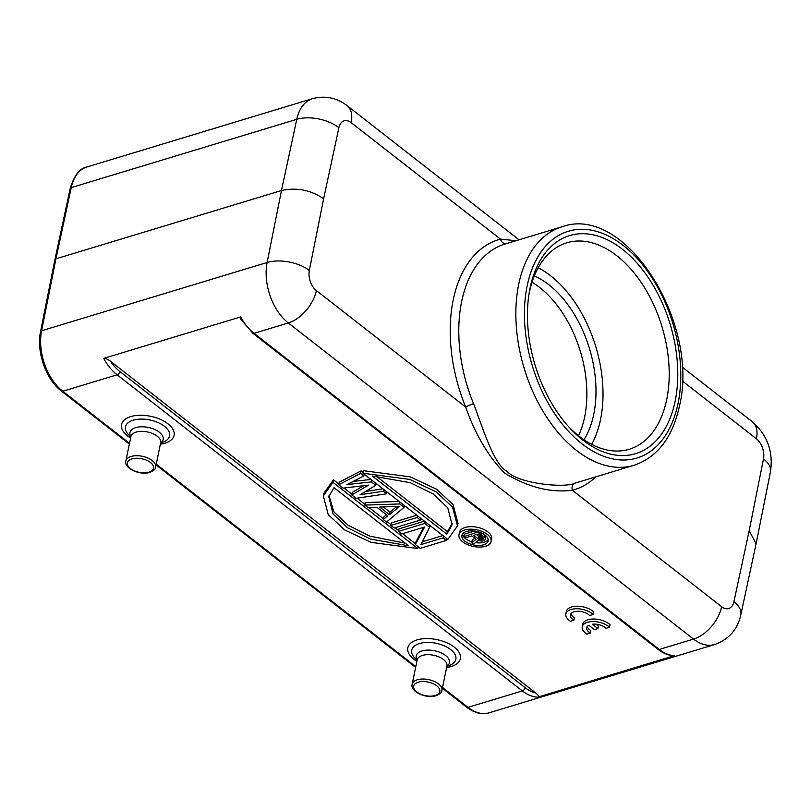 <?xml version="1.0" encoding="UTF-8"?>
<svg xmlns="http://www.w3.org/2000/svg" width="811" height="811" viewBox="0 0 811 811"><rect width="100%" height="100%" fill="white"/><g stroke="black" fill="none" stroke-linecap="round" stroke-linejoin="round"><path stroke-width="1.22" d="M516.029 240.715L500.478 239.123A130.632 80.918 73.2 0 0 453.491 298.62A130.632 80.918 73.2 0 0 465.696 407.071L316.391 290.602A30.382 17.923 128 0 1 288.3 322.96A45.568 28.233 -106.8 0 1 267.123 262.49L41.594 330.776L55.939 258.821L281.468 190.534L296.765 119.318L71.236 187.605A3.041 1.592 -167.9 0 0 70.202 188.497C74.196 175.379 79.792 168.201 86.98 166.954A45.568 28.233 73.2 0 0 71.236 187.605L55.939 258.821L54.895 259.713L40.55 331.669A3.041 1.561 11.3 0 1 41.594 330.776A45.568 28.233 73.2 0 0 62.771 391.247A3.041 1.794 128 0 1 61.423 391.095L129.375 444.093M323.64 198.715C310.542 189.956 296.481 187.229 281.468 190.534L267.123 262.49A30.382 15.581 11.3 0 1 309.336 270.438L323.64 198.715L338.886 127.722A30.382 15.896 -167.9 0 0 296.765 119.318A45.568 28.233 -106.8 0 1 312.509 98.668C325.15 95.353 336.656 97.665 347.037 105.612A30.382 17.923 128 0 1 351.173 122.654L500.478 239.123A6.072 4.765 75.4 0 0 506.196 243.695M595.852 476.838A130.632 80.918 73.2 0 1 572.343 490.26A6.072 4.765 -104.6 0 1 575.232 483.042C564.821 488.597 516.921 483.356 507.108 471.343C493.463 465.038 481.41 423.545 473.553 403.716A6.072 0.73 157.7 0 0 465.696 407.071C475.287 434.341 488.192 456.309 504.422 472.955C527.829 487.229 550.476 492.997 572.343 490.26L721.648 606.729A15.186 9.408 -106.8 0 0 733.925 601.661A30.382 15.896 12.1 0 1 740.798 614.961L756.075 543.846M675.137 401.232A113.925 70.567 73.2 0 0 622.372 249.22A113.925 70.567 73.2 0 0 530.07 288.067A113.925 70.567 73.2 0 0 529.036 293.795A113.925 70.567 73.2 0 0 569.596 427.772A113.925 70.567 73.2 0 0 582.845 440.069A113.925 70.567 73.2 0 0 675.137 401.232M568.187 426.211A107.853 66.806 73.2 0 0 579.338 436.369A107.853 66.806 73.2 0 0 629.295 449.253A107.853 66.806 73.2 0 0 666.713 399.6A107.853 66.806 73.2 0 0 616.745 255.698A107.853 66.806 73.2 0 0 566.788 242.803A107.853 66.806 73.2 0 0 529.37 292.467A107.853 66.806 73.2 0 0 528.721 295.883M538.2 267.731A107.853 66.806 -106.8 0 1 600.515 419.642A107.853 66.806 -106.8 0 1 591.685 444.367M583.961 439.744A97.219 60.217 73.2 0 0 593.743 414.36A97.219 60.217 73.2 0 0 534.348 275.872M532.046 282.218A97.219 60.217 -106.8 0 1 584.609 417.128A97.219 60.217 -106.8 0 1 578.527 435.73M252.718 333.179L240.32 318.581L240.634 316.939L103.676 358.411C105.055 358.026 107.285 358.938 110.377 361.169L535.736 692.989C538.484 695.321 539.203 696.7 537.875 697.125L674.154 655.734C668.609 655.531 663.205 653.392 657.964 649.307A3.041 1.794 -52 0 0 659.302 649.459L693.547 639.088L288.3 322.96L254.056 333.321A3.041 1.794 128 0 1 252.718 333.179L657.964 649.307M457.495 525.903L458.022 523.359L453.065 504.543L436.531 489.226L410.265 476.858L363.521 470.694L362.993 473.239L409.737 479.402L436.004 491.77L452.538 507.088L457.495 525.903L447.844 539.437L362.993 473.239M442.897 535.574L422.288 541.809M424.417 521.159L399.022 528.843L398.495 531.387L401.759 533.932L424.619 527.008L415.344 544.536L420.24 548.348L446.445 540.41L443.181 537.865L420.879 544.617L429.587 527.272L424.7 523.45L398.495 531.387M423.636 527.302L415.871 541.991L415.344 544.536M416.803 515.218L391.409 522.902L390.882 525.447L394.146 527.991L420.351 520.064L417.087 517.519L390.882 525.447M399.144 501.441L365.325 502.556L364.798 505.101L368.052 507.645L376.922 507.311L387.79 515.796L383.279 519.516L386.533 522.061L404.05 507.341L399.701 503.945L400.066 502.161M386.472 514.772L383.806 516.972L383.279 519.516M382.974 488.83L365.528 491.466M370.972 479.463L353.19 481.42M363.146 472.478L361.088 470.877L339.231 482.2L338.704 484.745L343.053 488.141L368.589 485.12L351.751 494.923L356.1 498.319L386.654 493.777L383.39 491.233L383.765 489.438M363.764 485.688L352.278 492.378L351.751 494.923M415.496 543.775L402.57 533.689M398.647 530.627L394.957 527.748M391.044 524.697L387.08 521.605M383.431 518.756L369.137 507.605M364.95 504.341L357.043 498.177M351.903 494.163L344.036 488.019M338.866 483.995L333.483 479.788L323.832 493.321L323.305 495.866L332.956 482.332L417.807 548.53L418.172 546.736M491.06 541.464L491.588 538.92A16.372 8.485 -168.3 0 0 483.103 529.117A16.372 8.485 -168.3 0 0 465.129 527.464A16.372 8.485 -168.3 0 0 459.513 532.28L458.985 534.824A16.372 8.485 11.7 0 1 464.602 530.009A16.372 8.485 11.7 0 1 482.575 531.661A16.372 8.485 11.7 0 1 491.06 541.464A16.372 8.485 11.7 0 1 485.454 546.269A16.372 8.485 11.7 0 1 467.471 544.617A16.372 8.485 11.7 0 1 458.985 534.824M587.296 626.528A10.614 5.495 -168.3 0 0 590.803 630.532L590.276 633.077A10.614 5.495 11.7 0 1 586.738 627.734A10.614 5.495 11.7 0 1 588.827 625.261L594.453 629.65L597.9 628.596L592.283 624.217A10.614 5.495 11.7 0 1 606.03 628.302L609.517 627.248A15.186 7.867 -168.3 0 0 593.51 621.561A15.186 7.867 -168.3 0 0 582.237 626.781A15.186 7.867 -168.3 0 0 585.136 632.844L586.829 634.121L590.276 633.077M597.9 628.596L598.427 626.051L596.014 624.176M609.517 627.248L610.044 624.703A15.186 7.867 -168.3 0 0 594.037 619.016A15.186 7.867 -168.3 0 0 582.764 624.227L582.237 626.781M570.914 613.724A10.614 5.495 -168.3 0 0 574.411 617.729L573.884 620.273A10.614 5.495 11.7 0 1 570.356 614.931A10.614 5.495 11.7 0 1 577.462 611.291A10.614 5.495 11.7 0 1 588.421 614.444L589.648 615.498L593.135 614.444A15.186 7.867 -168.3 0 0 577.128 608.757A15.186 7.867 -168.3 0 0 565.855 613.968A15.186 7.867 -168.3 0 0 568.744 620.04L570.437 621.307L573.884 620.273M593.135 614.444L593.662 611.899A15.186 7.867 -168.3 0 0 577.655 606.212A15.186 7.867 -168.3 0 0 566.382 611.423L565.855 613.968M682.021 366.927L752.284 421.74A30.382 17.923 -52 0 1 756.42 438.781A15.186 9.408 -106.8 0 1 763.486 458.945L749.182 530.668L756.085 543.806M446.851 534.155L372.3 475.996L410.376 482.707L433.277 494L447.794 507.848L452.092 524.778L446.851 534.155L447.378 531.61L376.192 476.087M452.305 523.511L447.378 531.61M446.81 538.626L446.445 540.41M425.065 521.666L424.7 523.45M429.962 525.477L429.587 527.272M443.546 536.081L443.181 537.865M420.727 518.27L420.351 520.064M417.462 515.725L417.087 517.519M404.415 505.557L404.05 507.341M364.798 505.101L399.701 503.945M389.483 514.691L399.641 506.317L379.7 507.057L389.483 514.691L390.01 512.146L383.309 506.926M396.964 506.419L390.01 512.146M387.019 491.983L386.654 493.777M361.088 470.877L360.56 473.421L338.704 484.745M364.2 474.182L363.825 475.966L360.56 473.421M363.825 475.966L347.017 484.583L371.438 481.896L371.803 480.112M376.152 483.508L375.787 485.292L371.438 481.896M375.787 485.292L360.054 494.761L383.39 491.233M333.483 479.788L332.956 482.332M417.807 548.53L371.063 542.366L344.797 529.999L328.262 514.681L323.305 495.866M328.708 496.981L333.95 487.614L408.501 545.773L370.424 539.062L347.524 527.758L333.007 513.921L328.8 496.565M405.125 543.137L369.968 536.172L348.02 525.193L333.879 511.863L329.023 495.714M466.497 531.489A13.402 6.944 -168.3 0 0 461.905 535.422A13.402 6.944 -168.3 0 0 468.849 543.441A13.402 6.944 -168.3 0 0 483.559 544.799A13.402 6.944 -168.3 0 0 488.141 540.856A13.402 6.944 -168.3 0 0 481.207 532.837A13.402 6.944 -168.3 0 0 466.497 531.489M488.171 539.538A13.402 6.944 11.7 0 1 484.086 542.255A13.402 6.944 11.7 0 1 475.418 542.62M471.921 541.829A13.402 6.944 11.7 0 1 462.402 534.196M474.628 531.033L464.368 534.145L463.841 536.689L465.372 537.875L471.799 535.929L476.108 539.295L471.718 542.823L473.492 544.211L478.247 540.298L481.856 541.13L484.258 540.684L485.383 539.234L485.819 535.706M474.77 538.251L472.245 540.278L471.718 542.823M485.799 535.686L485.383 539.234M484.785 534.855L484.319 537.085L485.282 538.169M478.338 531.813L463.841 536.689M484.319 537.085L478.226 532.33M473.634 535.372L478.216 533.983L483.042 537.744L483.397 539.011L479.524 539.639L473.634 535.372M481.815 539.771L482.342 537.227L480.051 537.095L476.361 534.55M483.082 537.805L482.727 539.487M481.166 537.308L480.639 539.852M480.051 537.095L479.524 539.639M478.977 536.588L478.449 539.133M316.391 290.602A15.186 9.408 -106.8 0 1 309.336 270.438M338.886 127.722A15.186 9.408 -106.8 0 1 351.173 122.654M756.42 438.781L682.254 380.917M749.182 530.668L733.925 601.661M442.512 687.485L468.018 707.374A45.568 28.233 73.2 0 0 489.124 712.818L714.653 644.532A45.568 28.233 -106.8 0 1 693.547 639.088A30.382 17.923 -52 0 0 721.648 606.729M575.232 483.042A124.559 77.157 73.2 0 0 577.067 482.525L634.141 465.25A124.559 77.157 -106.8 0 1 545.651 415.567A124.559 77.157 -106.8 0 1 518.736 284.164A124.559 77.157 -106.8 0 1 518.979 283.029A124.559 77.157 -106.8 0 1 561.942 226.816C625.311 203.46 700.055 323.133 679.425 406.108C672.633 437.403 657.528 457.12 634.141 465.25M561.942 226.816L504.878 244.091A124.559 77.157 73.2 0 0 461.905 300.313A124.559 77.157 73.2 0 0 461.672 301.439A124.559 77.157 73.2 0 0 473.553 403.716M527.393 284.762A118.487 73.395 73.2 0 0 527.15 285.898A118.487 73.395 -106.8 0 0 581.7 443.607A118.487 73.395 -106.8 0 0 677.824 404.527A118.487 73.395 73.2 0 0 678.047 403.493A118.487 73.395 -106.8 0 0 623.547 245.713A118.487 73.395 -106.8 0 0 527.393 284.762M535.736 692.989A42.537 26.347 -106.8 0 1 525.153 687.687L119.906 371.56A3.041 1.794 128 0 1 117.098 374.794L62.771 391.247L129.527 443.323M537.875 697.125A45.568 28.233 -106.8 0 1 522.345 690.921L117.098 374.794A45.568 28.233 -106.8 0 1 103.676 358.411M240.634 316.939A45.568 28.233 73.2 0 0 254.056 333.321L659.302 649.459A45.568 28.233 73.2 0 0 674.833 655.663M442.35 688.255L466.68 707.222A3.041 1.794 -52 0 0 468.018 707.374L522.345 690.921A3.041 1.794 -52 0 0 525.153 687.687M156.239 464.166L415.8 666.642M160.375 444.205A26.824 13.899 -168.3 0 0 164.897 443.232A26.824 13.899 -168.3 0 0 167.978 423.808A26.824 13.899 -168.3 0 0 130.743 416.59A26.824 13.899 -168.3 0 0 130.622 438.041M446.648 667.524A26.824 13.899 -168.3 0 0 451.169 666.551A26.824 13.899 -168.3 0 0 454.251 647.127A26.824 13.899 -168.3 0 0 417.016 639.909A26.824 13.899 -168.3 0 0 416.895 661.36M756.126 543.644L770.45 471.799A30.382 15.581 -168.7 0 0 763.486 458.945M160.578 443.222L163.629 441.954A22.526 11.668 -168.3 0 0 164.44 426.272A22.526 11.668 -168.3 0 0 134.95 419.753A22.526 11.668 -168.3 0 0 133.176 420.21A22.526 11.668 -168.3 0 0 128.533 434.686L130.824 437.058M130.885 436.805A16.97 8.789 11.7 0 1 135.741 427.62A16.97 8.789 11.7 0 1 136.643 427.377A16.97 8.789 11.7 0 1 159.301 432.192A16.97 8.789 11.7 0 1 160.629 442.968M160.69 442.694L160.679 442.735A15.186 7.867 -168.3 0 0 153.259 433.834A15.186 7.867 -168.3 0 0 136.937 431.888A15.186 7.867 -168.3 0 0 136.136 432.111A15.186 7.867 -168.3 0 0 130.926 436.571L125.887 460.922A15.186 7.867 11.7 0 1 131.088 456.461A15.186 7.867 11.7 0 1 132.183 456.177A15.186 7.867 11.7 0 1 148.372 458.266A15.186 7.867 11.7 0 1 155.641 467.085C155.793 468.91 153.847 470.674 149.802 472.387C140.08 475.712 123.556 468.18 125.887 460.922M148.96 472.174A13.371 6.924 11.7 0 1 130.399 468.576A13.371 6.924 11.7 0 1 131.929 458.894A13.371 6.924 11.7 0 1 150.491 462.493A13.371 6.924 11.7 0 1 148.96 472.174M446.851 666.541L449.902 665.273A22.526 11.668 -168.3 0 0 450.713 649.591A22.526 11.668 -168.3 0 0 421.223 643.072A22.526 11.668 -168.3 0 0 419.449 643.528A22.526 11.668 -168.3 0 0 414.806 658.005L417.097 660.377M417.158 660.134A16.97 8.789 11.7 0 1 422.014 650.939A16.97 8.789 11.7 0 1 422.916 650.696A16.97 8.789 11.7 0 1 445.574 655.511A16.97 8.789 11.7 0 1 446.902 666.287M417.199 659.89L412.16 684.251A15.186 7.867 11.7 0 1 417.361 679.78A15.186 7.867 11.7 0 1 418.932 679.395A15.186 7.867 11.7 0 1 434.889 681.706A15.186 7.867 11.7 0 1 441.904 690.404L446.952 666.054A15.186 7.867 -168.3 0 0 439.532 657.163A15.186 7.867 -168.3 0 0 423.21 655.207A15.186 7.867 -168.3 0 0 422.409 655.43A15.186 7.867 -168.3 0 0 417.199 659.89L417.209 659.83M418.202 682.213A13.371 6.924 11.7 0 1 419.591 681.869A13.371 6.924 11.7 0 1 437.301 686.258A13.371 6.924 11.7 0 1 435.233 695.493A13.371 6.924 11.7 0 1 433.844 695.828A13.371 6.924 11.7 0 1 416.134 691.448A13.371 6.924 11.7 0 1 418.202 682.213M119.906 371.56A42.537 26.347 -106.8 0 1 110.377 361.169M86.98 166.954L312.509 98.668M70.202 188.497L54.905 259.702M519.05 239.803L347.037 105.612M40.55 331.669C36.201 351.579 45.963 379.538 61.423 391.095M156.077 464.936L415.648 667.412M466.68 707.222C474.78 713.143 482.261 715.008 489.124 712.818M752.284 421.74C767.399 435.031 773.451 451.717 770.45 471.799M714.653 644.532C728.765 639.473 737.473 629.62 740.798 614.961M160.679 442.735L155.641 467.085M441.904 690.404C442.066 692.229 440.12 693.993 436.075 695.706C426.353 699.031 409.819 691.499 412.16 684.251"/></g></svg>
